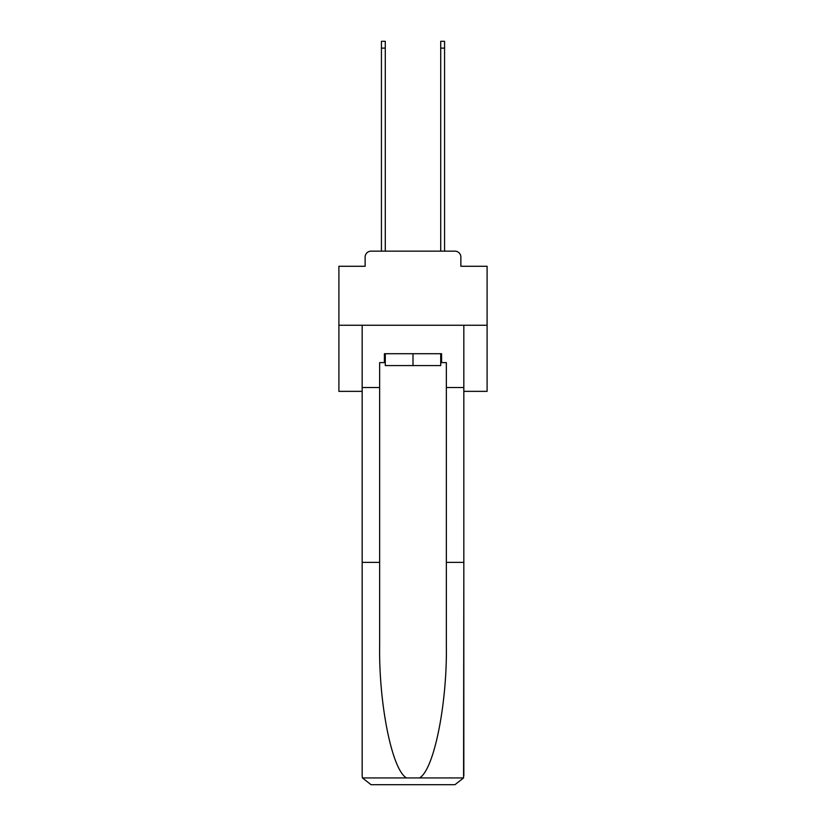 <?xml version="1.0" encoding="UTF-8"?>
<svg xmlns="http://www.w3.org/2000/svg" width="826" height="826" viewBox="0 0 826 826"><rect width="100%" height="100%" fill="white"/><g stroke="black" fill="none" stroke-linecap="round" stroke-linejoin="round"><path stroke-width="1.24" d="M365.133 257.092L365.133 266.271L365.133 257.092A5.927 5.927 0 0 1 371.06 251.156L381.436 251.156L381.436 41.3L385.288 41.3L385.288 251.156L389.882 251.156M463.83 391.359L487.103 391.359L487.103 266.271L460.867 266.271L460.867 257.092A5.927 5.927 0 0 0 454.94 251.156L371.06 251.156M487.103 325.258L338.897 325.258L338.897 266.271L365.133 266.271M338.897 325.258L338.897 391.359L362.17 391.359M436.118 251.156L440.712 251.156L440.712 41.3L444.564 41.3L444.564 251.156L454.94 251.156M460.867 266.271L460.867 257.092M440.712 362.614L441.6 362.614L441.6 353.714L384.4 353.714L384.4 362.614L379.65 362.614L379.65 562.392L362.17 562.392L362.17 775.81L362.428 777.937L371.06 784.7L454.94 784.7L463.572 777.937L463.83 562.392L463.83 775.81M432.411 784.7L454.94 784.7L432.411 784.7M379.65 562.392L379.65 645.302C378.731 704.206 392.113 770.193 406.547 777.937L419.453 777.937C433.887 770.193 447.269 704.206 446.35 645.302L446.35 362.614L441.6 362.614M362.17 775.81L362.17 325.258L463.83 325.258L463.83 387.508L446.35 387.508M379.65 387.508L362.17 387.508M463.83 387.508L463.83 562.392L446.35 562.392M384.4 362.614L385.288 362.614M385.288 353.714L385.288 365.577L440.712 365.577L440.712 353.714M413 353.714L413 365.577M362.428 777.937L406.547 777.937M419.453 777.937L463.572 777.937M381.436 48.114L385.288 48.114M444.564 48.114L440.712 48.114"/></g></svg>
